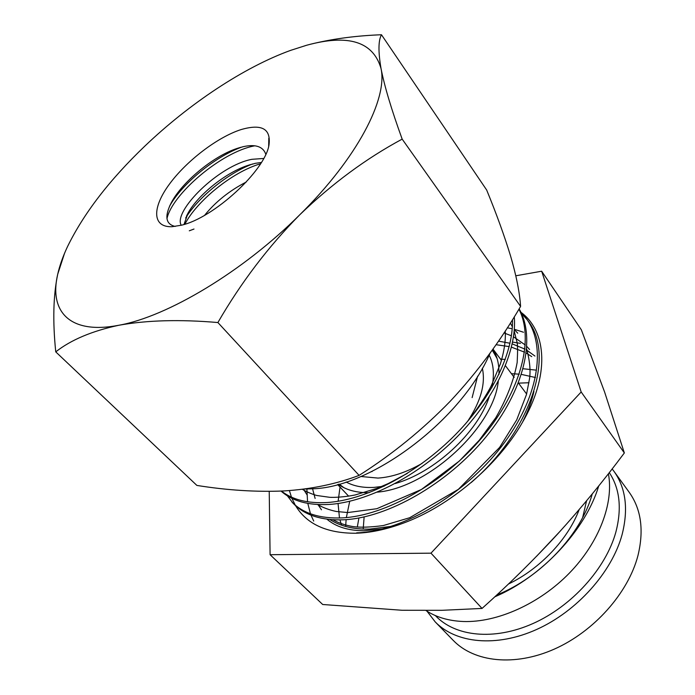 <?xml version="1.0" encoding="UTF-8"?>
<svg xmlns="http://www.w3.org/2000/svg" width="695" height="695" viewBox="0 0 695 695"><rect width="100%" height="100%" fill="white"/><g stroke="black" fill="none" stroke-linecap="round" stroke-linejoin="round"><path stroke-width="1.04" d="M346.136 482.017C353.677 486.126 362.938 487.925 373.936 487.404L384.196 486.187M395.194 483.546C434.41 472.565 477.404 432.829 489.15 397.062M491.808 387.827C494.562 374.926 493.676 364.024 489.158 355.102M492.216 350.106L497.116 358.585M343.938 487.699L339.151 484.137M435.365 615.579C454.99 636.551 493.98 640.964 533.013 623.528C572.011 606.144 605.858 568.432 615.857 532.127C621.999 508.384 619.81 488.542 609.289 472.609M612.147 468.925L613.928 471.253C625.839 487.942 628.558 509.07 622.086 534.637C611.887 572.193 577.05 611.287 536.722 629.435C496.36 647.644 455.868 643.327 435.209 621.895L427.017 611.2M435.209 621.895L453.322 640.477C474.164 662.074 514.448 666.8 554.297 649.121C594.121 631.486 628.237 592.957 637.949 555.618C644.109 530.198 641.181 509.079 629.175 492.251L613.928 471.253M329.873 519.521C340.272 526.211 353.434 529.416 369.375 529.13L391.45 526.332M534.959 356.075L526.601 350.072M524.942 349.125L512.232 343.877M510.017 343.252L498.489 341.123M501.833 359.028L500.443 359.02M521.215 312.489C547.043 331.767 549.893 375.96 521.988 423.142C497.551 465.641 449.378 506.247 403.352 523.135C386.177 529.52 370.14 532.891 355.232 533.247C326.494 533.221 306.599 524.021 295.566 505.656M295.271 505.161L291.926 498.332M291.448 497.107L289.398 490.592M399.477 524.543C385.317 529.425 372.016 532.153 359.593 532.735L356.691 532.822M326.928 519.182C335.885 526.793 348.195 530.65 363.841 530.745L382.632 528.869M533.934 391.476C531.614 401.571 527.774 411.874 522.423 422.395M515.803 275.785L541.666 271.215L581.35 329.804L604.615 392.058L624.345 452.949L581.176 391.98L430.978 553.168L270.094 554.714L269.226 491.391M541.666 271.215L581.176 391.98M624.345 452.949C603.338 481.105 581.09 508.132 557.607 534.038C533.951 559.744 508.766 584.547 482.043 608.438L430.978 553.168M482.043 608.438L441.898 610.314L402.144 610.271L322.697 604.494L270.094 554.714M425.992 610.54C436.225 617.256 448.683 620.913 463.348 621.504C497.116 622.711 539.372 603.903 569.327 573.158C599.264 542.378 613.946 503.006 608.403 473.747M592.27 493.902C581.333 534.081 540.858 577.371 496.795 594.972M360.844 476.492L378.002 478.082C391.884 477.178 406.575 472.279 422.073 463.4M369.097 492.703C356.509 492.807 346.266 490.027 338.352 484.354M598.743 485.927C585.485 530.007 541.935 576.78 494.788 596.831M514.291 316.798C517.176 350.541 495.457 398.053 456.858 437.086C418.399 475.997 367.281 502.111 329.143 504.448C308.276 505.534 292.256 501.086 281.075 491.096M281.432 491.078C292.508 499.774 307.789 503.597 327.276 502.52C364.38 500.113 413.664 475.536 451.959 438.119C490.079 400.798 513.414 354.693 512.493 319.683M490.105 353.051C462.114 419.276 372.824 486.491 313.932 488.75L304.245 489.037M528.982 382.745L518.487 383.136M560.9 530.415L536.592 556.269M536.418 370.157L523.135 368.75M521.38 313.271L527.105 319.665M528.139 321.073C555.105 354.91 531.475 430.613 471.097 482.617M359.385 532.744C404.125 530.024 464.547 494.501 501.382 446.668C538.503 398.669 546.817 346.744 526.671 319.022L520.833 312.098M519.13 308.858C536.175 338.144 524.395 390.277 485.683 437.277C447.241 484.076 387.41 517.801 343.99 519.782C321.881 520.642 305.174 515.386 293.846 504.023L292.048 502.216C303.341 513.536 320.039 518.765 342.166 517.897C385.16 515.777 443.801 483.095 482.478 437.007C521.18 391.024 534.385 339.169 518.939 309.188M358.915 517.992L357.299 527.097M345.667 526.471L346.11 519.643M346.345 517.584L349.707 501.295M313.714 521.068L310.969 515.117M310.465 513.779L307.798 503.415M307.546 501.781L306.912 489.054M292.977 503.119L287.348 495.787M181.378 225.215L172.056 226.709C152.144 227.482 151.97 207.883 169.198 184.453C186.251 161.023 217.57 137.054 241.139 129.565C261.815 123.606 271.093 128.757 268.982 145.012C265.108 170.718 213.565 218.1 181.378 225.215M265.794 154.255L265.004 152.37C261.728 146.15 254.535 144.239 243.441 146.628L236.969 148.478C212.401 156.557 181.734 182.733 171.37 202.584C164.333 216.293 165.61 224.242 175.21 226.431M204.625 215.285C215.572 201.802 229.446 190.708 246.256 182.021M181.23 225.249C172.838 211.462 218.638 165.462 251.972 159.303L263.683 158.469M183.993 224.476L188.137 212.922C197.45 196.016 223.738 173.802 246.577 165.853L255.239 163.342L261.372 162.448M381.477 34.75L486.674 190.03C496.465 213.878 504.422 235.848 510.556 255.942C516.307 275.541 519.651 292.36 520.598 306.408L402.17 139.122C391.528 109.793 384.483 86.258 381.025 68.51C378.158 51.656 378.306 40.397 381.477 34.75C357.638 35.636 335.346 38.468 314.6 43.255M520.598 306.408C500.548 340.845 477.118 372.442 450.291 401.189C422.916 429.432 392.519 454.156 359.107 475.38L217.891 322.541C240.939 282.665 268.218 246.76 299.727 214.816C331.984 183.723 366.126 158.495 402.17 139.122M359.107 475.38C336.145 484.076 310.969 489.271 283.569 490.965C256.029 492.112 227.135 490.27 196.876 485.423L55.748 351.87C70.986 339.872 92.035 331.002 118.871 325.251C146.958 320.195 179.962 319.292 217.891 322.541M64.566 253.241L57.72 274.204C53.28 295.34 52.62 321.229 55.748 351.87M144.873 146.072C189.292 103.685 243.849 67.302 290.623 50.37L306.504 45.288C348.325 33.803 373.172 41.544 381.025 68.51C387.793 98.846 357.152 158.295 299.727 214.816C243.068 271.519 167.252 316.72 118.871 325.251C69.439 334.886 48.963 311.325 57.72 274.204C59.657 265.603 62.898 256.472 67.424 246.803C83.687 213.478 109.506 179.901 144.873 146.072M269 144.934L269.069 138.887C268.843 137.836 268.748 137.923 268.8 139.156L268.67 146.341M492.903 349.151C497.255 356.101 499.262 364.554 498.923 374.518M498.272 381.338C493.641 427.46 427.833 488.072 377.298 492.138M467.796 421.101C480.862 401.154 485.709 383.536 482.347 368.246M586.571 500.8L582.679 517.48M579.178 509.574C568.18 539.094 540.041 568.91 508.471 584.009M520.433 343.347L512.597 342.105M523.5 332.245L514.335 329.282M512.206 328.77L507.333 327.805M169.519 206.311C181.03 184.992 214.199 156.757 242.312 146.897M185.635 218.022C197.91 197.945 226.822 173.68 252.537 163.985M268.8 139.156L269.286 141.997M193.992 229.037L189.292 230.81M166.974 218.699C171.743 194.739 221.175 151.797 254.848 145.802M184.913 224.19C196.277 201.732 231.852 172.039 260.547 163.768M477.604 376.204L472.131 397.61M372.068 471.584L371.556 471.601M495.848 354.937L492.616 350.628M340.559 485.831L338.995 484.18M337.657 484.563L348.647 496.169M528.13 321.073L526.68 319.014M188.137 212.922L186.538 215.963M246.577 165.853L250.66 164.515M169.719 205.885L171.37 202.584M240.783 147.297L237.073 148.443M492.972 349.046L501.46 360.375M505.465 365.735L514.196 377.394M518.409 383.023L526.628 394.004M364.128 516.941L363.19 529.095M535.497 377.524L521.459 374.423M519.252 374.162L511.416 373.684M505.3 359.402L500.609 359.237M340.029 487.073L338.126 501.269M338.065 503.51L339.473 518.01M339.933 519.921L341.601 525.194M531.753 356.622L526.271 353.095M524.56 352.174L511.477 347.161M509.226 346.605L496.022 344.694M529.581 349.507L526.88 346.527M525.298 345.007L513.509 336.823M511.398 335.789L503.988 332.931M312.576 488.846L315.122 498.454M317.971 504.561L321.481 509.8M332.931 519.756C338.7 523.031 345.424 525.307 353.112 526.601C360.636 527.627 370.73 527.27 383.397 525.524L409.711 517.723L458.387 489.332L499.609 447.424L516.715 419.867L526.515 394.421L529.477 378.957C530.745 370.965 529.816 361 526.697 349.064M517.74 333.192L514.317 329.56M303.428 489.15L307.207 495.127M317.537 504.535C322.975 507.637 329.213 509.956 336.258 511.477L347.804 512.554L376.786 508.723L421.413 489.489L459.343 461.046L479.289 440.204L495.709 417.834C506.742 398.748 513.892 380.295 517.167 362.495C517.732 351.887 517.706 345.207 517.08 342.435L514.196 331.046M512.345 326.737L510.365 323.062M302.36 489.28C307.399 492.59 316.025 495.457 317.181 495.552L329.569 497.29C333.548 497.62 344.963 497.073 355.119 494.97L376.959 488.376L388.323 483.529L407.331 473.391M464.981 424.463C476.535 410.797 487.299 393.865 491.356 385.56L500.409 363.841C504.222 351.253 505.83 340.324 505.23 331.046"/></g></svg>
